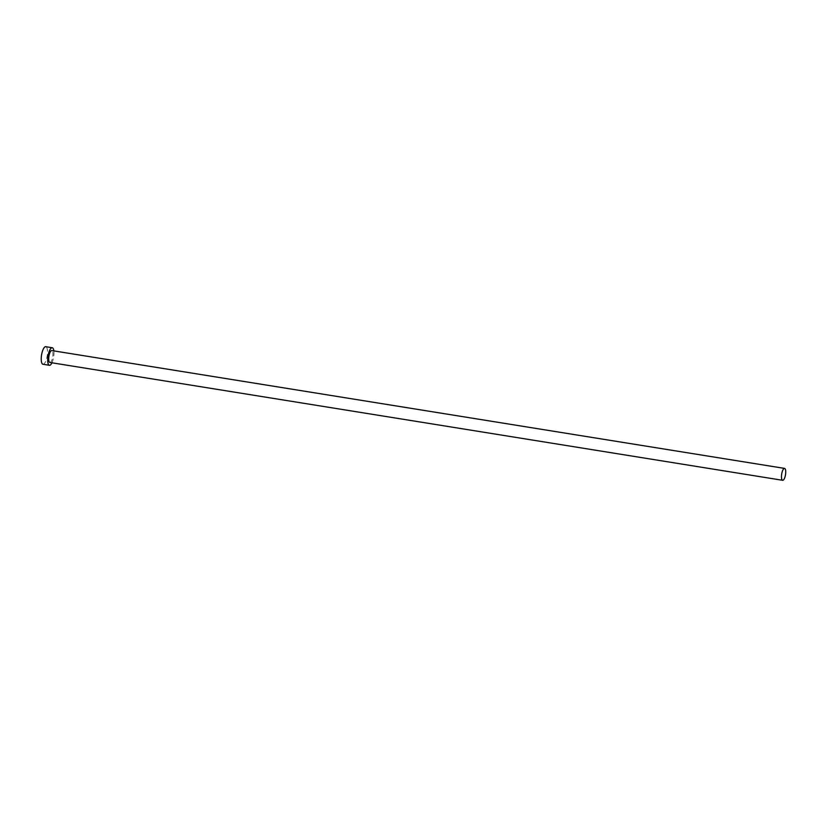 <?xml version="1.0" encoding="UTF-8"?>
<svg xmlns="http://www.w3.org/2000/svg" width="827" height="827" viewBox="0 0 827 827"><rect width="100%" height="100%" fill="white"/><g stroke="black" fill="none" stroke-linecap="round" stroke-linejoin="round"><path stroke-width="0.62" stroke-dasharray="4.13 3.1" d="M49.878 362.464A6.027 1.933 99.1 0 0 52.876 355.786A6.027 1.933 99.1 0 0 51.791 350.565M51.946 362.795A8.89 2.853 99.1 0 0 53.848 355.434A8.89 2.853 99.1 0 0 53.858 350.896M42.952 364.252A8.89 2.853 99.1 0 0 47.387 354.401A8.89 2.853 99.1 0 0 45.774 346.699"/><path stroke-width="1.24" d="M781.556 475.08A6.027 1.933 99.1 0 0 782.652 480.301A6.027 1.933 99.1 0 0 785.65 473.623A6.027 1.933 99.1 0 0 784.565 468.402A6.027 1.933 99.1 0 0 781.556 475.08M784.565 468.402L51.791 350.565A6.027 1.933 99.1 0 0 48.793 357.243A6.027 1.933 99.1 0 0 49.878 362.464L782.652 480.301M53.858 350.896A8.89 2.853 99.1 0 0 52.246 347.733A8.89 2.853 99.1 0 0 47.821 357.595A8.89 2.853 99.1 0 0 49.424 365.296A8.89 2.853 99.1 0 0 51.946 362.795M52.246 347.733L45.774 346.699A8.89 2.853 99.1 0 0 41.35 356.551A8.89 2.853 99.1 0 0 42.952 364.252L49.424 365.296"/></g></svg>
